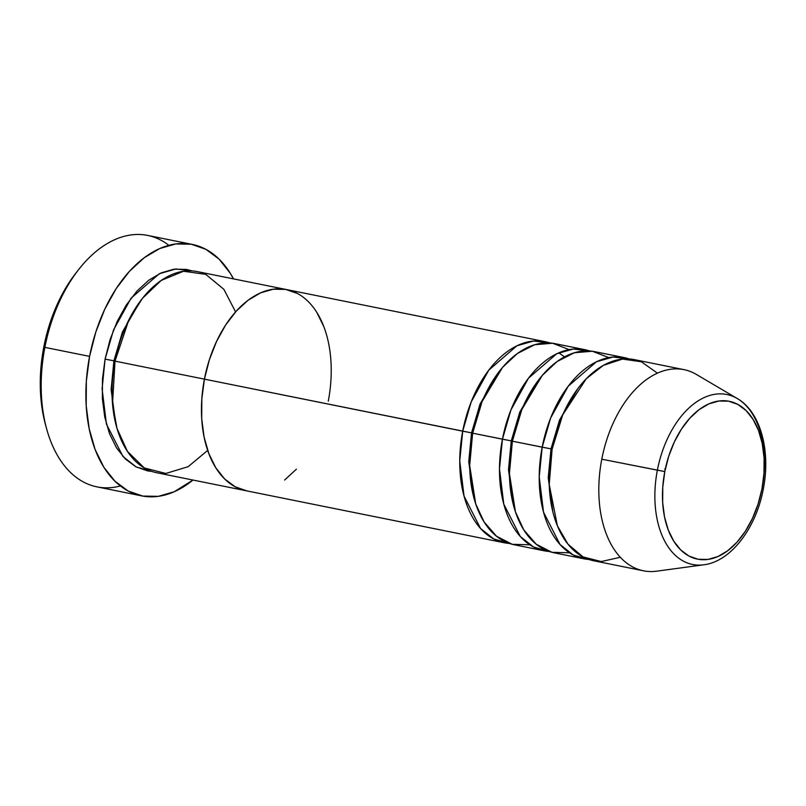 <?xml version="1.0" encoding="UTF-8"?>
<svg xmlns="http://www.w3.org/2000/svg" width="806" height="806" viewBox="0 0 806 806"><rect width="100%" height="100%" fill="white"/><g stroke="black" fill="none" stroke-linecap="round" stroke-linejoin="round"><path stroke-width="1.21" d="M192.322 244.419L147.619 235.412A128.255 78.605 101.4 0 0 44.884 347.376L43.786 347.064A121.837 74.676 101.4 0 0 45.348 424.087L46.526 428.449A128.255 78.605 -78.6 0 1 44.884 347.376A128.255 78.605 101.4 0 0 96.962 486.864L141.665 495.871A128.255 78.605 -78.6 0 1 89.587 356.383L44.884 347.376L89.587 356.383A128.255 78.605 -78.6 0 1 192.322 244.419A128.255 78.605 -78.6 0 1 233.488 278.886L230.163 273.093L219.02 259.069L205.883 249.326L191.244 244.218L175.678 243.946L159.779 248.53L144.153 257.789L129.403 271.37L116.104 288.739L104.76 309.232L95.803 332.072L89.587 356.383L86.343 381.208L86.202 405.62L89.164 428.661L95.108 449.456L103.823 467.208L114.966 481.222L128.104 490.975L142.743 496.073L158.308 496.345L174.207 491.761L192.966 480.044A128.255 78.605 -78.6 0 1 141.665 495.871M120.396 485.968A128.255 78.605 -78.6 0 1 46.526 428.449M113.908 360.826L105.072 359.133L113.535 329.946L131.136 298.109L159.296 273.748L175.849 268.972L192.16 270.897L186.398 269.406L173.945 269.194L161.22 272.861L148.717 280.266L136.929 291.127L126.28 305.021L117.202 321.423L110.049 339.689L105.072 359.133L113.908 360.826L122.421 332.012L140.496 300.87L122.421 332.012L113.908 360.826L111.127 389.62L115.742 423.755L111.127 389.62L113.908 360.826M235.584 311.902L223.867 289.314L205.732 274.342L183.506 271.249L161.22 280.428L142.45 298.331L128.789 320.022L115.006 361.138A102.604 62.888 101.4 0 0 156.666 472.729L246.072 490.743A102.604 62.888 -78.6 0 1 204.412 379.142L115.006 361.138L204.412 379.142L201.822 399.01L201.702 418.536L204.069 436.973L208.835 453.607L215.806 467.812L224.713 479.026L235.231 486.824L246.938 490.904L235.231 486.824L224.713 479.026L215.806 467.812L208.835 453.607L204.069 436.973L201.702 418.536L201.822 399.01L204.412 379.142A102.604 62.888 -78.6 0 1 286.604 289.576A102.604 62.888 -78.6 0 1 328.264 401.176M284.609 480.044L296.406 469.183L284.609 480.044M323.841 326.712L316.869 312.516L323.841 326.712M207.676 450.413L188.171 466.674L165.824 473.465L144.334 467.974L127.459 451.441L116.991 428.369L112.518 403.705L115.006 361.138A102.604 62.888 101.4 0 1 197.188 271.572L286.604 289.576A102.604 62.888 101.4 0 0 204.412 379.142L209.389 359.708L216.552 341.432L225.63 325.03L236.269 311.136L248.067 300.275L260.56 292.87L273.284 289.203L285.737 289.414L297.444 293.505L285.737 289.414L273.284 289.203L260.56 292.87L248.067 300.275L236.269 311.136L225.63 325.03L216.552 341.432L209.389 359.708L204.412 379.142A102.604 62.888 101.4 0 0 246.072 490.743L504.365 542.781A102.604 62.888 -78.6 0 1 462.704 431.18L471.167 401.993L488.768 370.166L516.928 345.794L533.481 341.019L549.793 342.943A102.604 62.888 -78.6 0 0 544.886 341.613A102.604 62.888 -78.6 0 0 462.704 431.18L204.412 379.142L471.54 432.872L480.054 404.068L498.128 372.926L480.054 404.068L471.54 432.872L462.704 431.18L459.742 460.901L464.055 496.153L480.578 528.514L493.826 539.013L509.402 543.456A102.604 62.888 -78.6 0 1 504.365 542.781M45.479 424.56L43.383 415.735L40.572 393.842L40.703 370.649L43.786 347.064L49.69 323.972L58.203 302.28L68.984 282.805L76.026 272.922M151.77 471.399L147.589 470.895L135.882 466.805L125.373 459.007L116.457 447.793L109.485 433.598L104.73 416.964L102.362 398.527L102.473 379.001L105.072 359.133L102.1 388.855L106.422 424.107L122.945 456.468L136.184 466.966L151.76 471.399M78.504 269.748L75.724 273.315A121.837 74.676 101.4 0 0 43.786 347.064L44.884 347.376A128.255 78.605 -78.6 0 1 78.504 269.748A128.255 78.605 -78.6 0 1 168.877 245.326M569.127 349.603L552.543 343.225L534.6 344.756L517.371 353.512L502.481 367.465L482.109 401.499L472.638 433.185A102.604 62.888 101.4 0 0 514.299 544.775L544.1 550.78A102.604 62.888 -78.6 0 1 502.44 439.189L510.903 410.002L528.504 378.165L556.664 353.804L573.217 349.028L589.529 350.953A102.604 62.888 -78.6 0 0 584.632 349.623A102.604 62.888 -78.6 0 0 502.44 439.189L472.638 433.185L511.276 440.882L519.789 412.068L537.874 380.926L519.789 412.068L511.276 440.882L502.44 439.189L499.478 468.911L503.79 504.163L520.313 536.524L533.562 547.022L549.138 551.455A102.604 62.888 -78.6 0 1 544.1 550.78M608.862 357.612L592.279 351.235L574.335 352.766L557.107 361.521L542.216 375.475L521.845 409.508L512.374 441.194A102.604 62.888 101.4 0 0 554.034 552.785L583.836 558.79A102.604 62.888 -78.6 0 1 542.176 447.189L550.639 418.002L568.24 386.175L596.4 361.803L612.953 357.028L629.264 358.952A102.604 62.888 -78.6 0 0 624.368 357.622A102.604 62.888 -78.6 0 0 542.176 447.189L512.374 441.194L551.012 448.882L559.525 420.077L577.61 388.935L559.525 420.077L551.012 448.882L542.176 447.189L539.214 476.91L543.526 512.163L560.049 544.524L573.298 555.032L588.874 559.465A102.604 62.888 -78.6 0 1 583.836 558.79M657.414 373.158L641.344 361.763L622.484 359.073L603.341 365.37L586.274 378.729L562.729 414.838L552.11 449.194A102.604 62.888 101.4 0 0 593.77 560.785L643.44 570.799A102.604 62.888 -78.6 0 1 601.78 459.198A102.604 62.888 101.4 0 0 656.699 571.182L703.779 564.794A86.695 53.136 -78.6 0 1 657.374 470.17A86.695 53.136 101.4 0 0 701.522 565.026M664.698 469.011L665.282 469.152M735.001 397.308A86.695 53.136 101.4 0 0 657.374 470.17L664.799 471.581A80.499 49.337 -78.6 0 1 728.604 401.176A80.499 49.337 -78.6 0 1 761.962 488.859L758.063 504.113L752.441 518.449L745.318 531.315L736.966 542.226L727.717 550.74L717.904 556.553L707.93 559.435L698.157 559.263L688.969 556.059L680.727 549.944L673.735 541.138L668.265 530.005L664.527 516.948L662.673 502.491L662.764 487.167L664.799 471.581L668.698 456.327L674.32 441.99L681.443 429.124L689.785 418.223L699.044 409.7L708.847 403.887L718.831 401.015L728.604 401.176L737.782 404.39L746.034 410.506L753.026 419.301L758.496 430.444L762.234 443.491L764.088 457.959L763.997 473.273L761.962 488.859L763.292 489.071C770.899 451.138 760.632 411.826 737.268 398.537L696.344 374.417A102.604 62.888 101.4 0 0 601.78 459.198L657.374 470.17A86.695 53.136 -78.6 0 1 737.268 398.537A86.695 53.136 -78.6 0 1 762.023 488.789L763.292 489.071L761.962 488.859A80.499 49.337 -78.6 0 1 698.157 559.263A80.499 49.337 -78.6 0 1 664.799 471.581L601.78 459.198A102.604 62.888 -78.6 0 1 683.972 369.632L634.302 359.627A102.604 62.888 101.4 0 0 552.11 449.194L549.218 484.446L557.369 525.774L567.938 544.121L583.02 556.916L601.246 561.55L620.328 557.268M624.368 357.622L594.566 351.628A102.604 62.888 101.4 0 0 512.374 441.194L509.422 473.565L515.437 511.84L523.809 529.925L536.212 544.211L551.969 552.312L569.54 552.805M584.632 349.623L554.82 343.618A102.604 62.888 101.4 0 0 472.638 433.185L469.676 465.566L475.701 503.841L484.074 521.915L496.466 536.202L512.233 544.302L529.804 544.796M551.012 448.882L548.231 477.686L552.856 511.82L548.231 477.686L551.012 448.882M511.276 440.882L508.495 469.676L513.11 503.81L508.495 469.676L511.276 440.882M471.54 432.872L468.76 461.667L473.374 495.811L468.76 461.667L471.54 432.872M564.492 356.877L558.8 352.816M703.779 564.794C731.032 561.54 756.139 527.93 763.292 489.071M286.604 289.576L544.886 341.613"/></g></svg>
